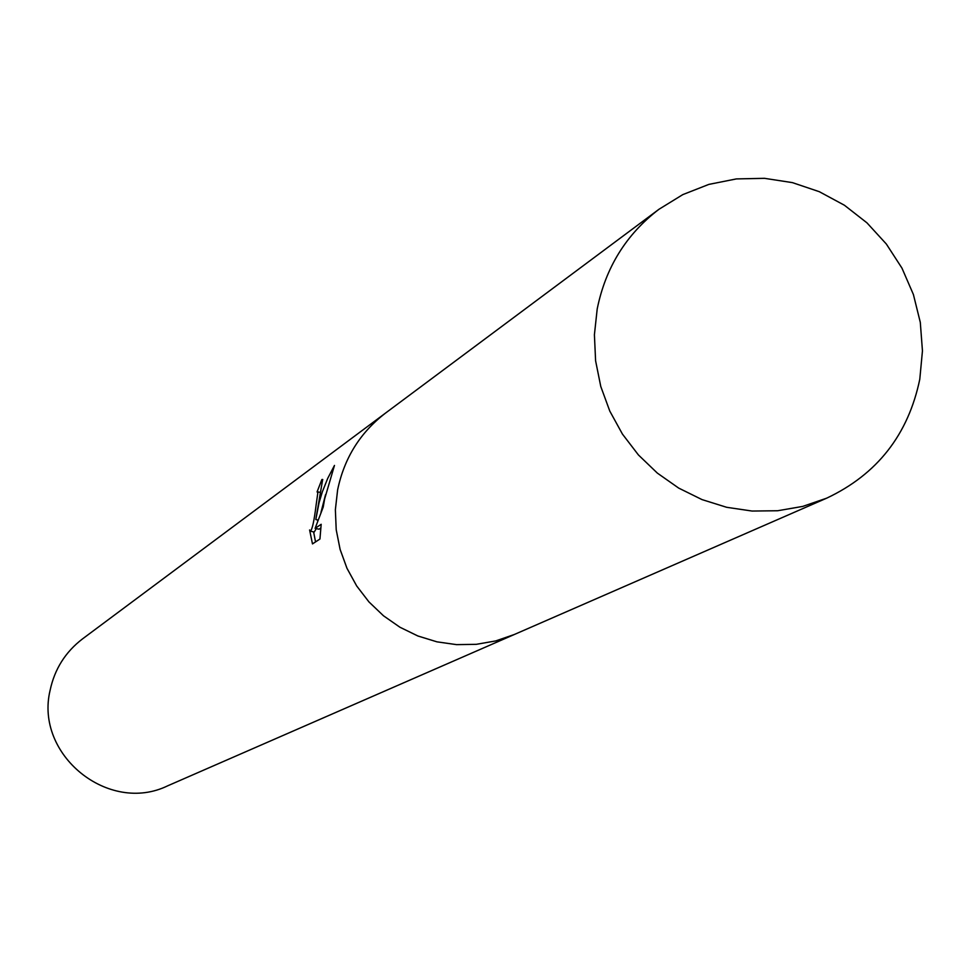 <?xml version="1.0" encoding="UTF-8"?>
<svg xmlns="http://www.w3.org/2000/svg" width="971" height="971" viewBox="0 0 971 971"><rect width="100%" height="100%" fill="white"/><g stroke="black" fill="none" stroke-linecap="round" stroke-linejoin="round"><path stroke-width="1.46" d="M309.603 529.96L310.319 531.186C312.201 529.85 314.143 521.087 316.133 504.884L317.82 492.904L317.092 491.86L321.887 479.528L322.675 479.456L315.818 519.558L319.034 502.857L322.348 491.787L327.749 478.315L334.473 465.425L324.642 498.948L323.222 507.08L315.102 528.37L321.183 524.291L319.945 539.026L312.48 543.918M386.482 412.372L82.474 638.93C65.409 652.014 54.619 669.128 50.116 690.284C34.495 754.71 108.558 814.693 167.74 785.794L515.225 634.112M826.685 498.172C877.214 474.321 908.249 434.668 919.792 379.224L922.45 350.883L920.302 322.372L913.408 294.529L901.974 268.154L886.341 244.024L866.957 222.845L844.394 205.221L819.293 191.688L792.397 182.621L764.468 178.324L736.358 178.919L708.866 184.393L682.807 194.613L658.957 209.287C626.161 234.412 605.576 267.644 597.201 308.972L594.41 334.764L595.599 360.799L600.77 386.458L609.8 411.109L622.46 434.122L638.433 454.962L657.343 473.095L678.705 488.097L702.009 499.592L726.672 507.299L752.088 511.049L777.65 510.746L802.714 506.413L826.685 498.172L514.302 634.512L495.72 640.921L476.312 644.331L456.552 644.635L436.914 641.831L417.894 635.981L399.931 627.23L383.484 615.784L368.944 601.911L356.685 585.962L346.999 568.326L340.117 549.428L336.209 529.741L335.371 509.739L337.617 489.906C344.22 458.106 360.241 432.459 385.681 412.966C360.241 432.459 344.22 458.106 337.617 489.906L335.371 509.739L336.209 529.741L340.105 549.428L346.987 568.326L356.685 585.962L368.944 601.911L383.484 615.784L399.931 627.23L417.882 635.993L436.914 641.831L456.552 644.635L476.312 644.331L495.72 640.933L514.302 634.524M312.48 543.906L309.603 529.948M318.003 520.019L315.818 519.558M325.516 494.749L320.964 512.433M320.867 527.981L319.034 529.195L315.102 528.37M317.796 519.983L317.638 521.026M316.279 528.612L314.24 532.011L310.769 531.283M313.609 531.877L315.539 541.915M322.773 479.71L321.887 479.528M317.614 491.836L320.345 492.406M385.681 412.966L658.957 209.287"/></g></svg>
